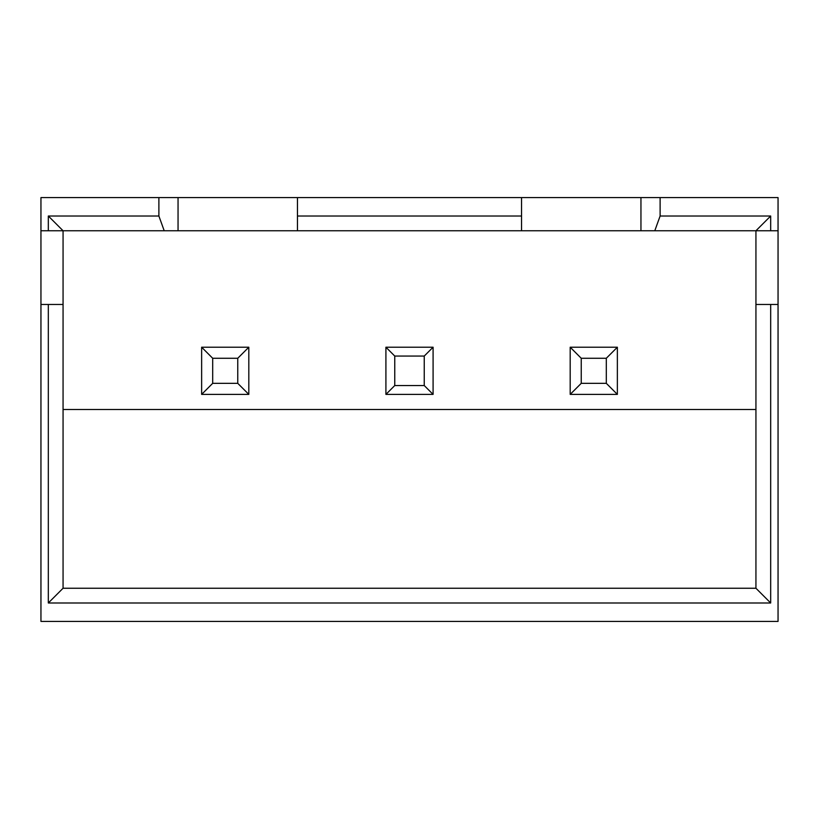 <?xml version="1.0" encoding="UTF-8"?>
<svg xmlns="http://www.w3.org/2000/svg" width="819" height="819" viewBox="0 0 819 819"><rect width="100%" height="100%" fill="white"/><g stroke="black" fill="none" stroke-linecap="round" stroke-linejoin="round"><path stroke-width="1.23" d="M778.05 304.463L778.05 621.416L40.95 621.416L40.95 304.463L48.321 304.463L48.321 602.989L770.679 602.989L770.679 304.463L778.05 304.463L778.05 197.584L40.95 197.584L40.95 230.753L63.063 230.753L63.063 588.247L755.937 588.247L755.937 230.753L63.063 230.753L48.321 216.011L48.321 230.753M297.461 197.584L297.461 230.753M521.539 197.584L521.539 216.011L297.461 216.011M158.886 197.584L158.886 216.011L48.321 216.011M660.114 197.584L660.114 216.011L654.79 230.753M778.05 230.753L770.679 230.753L770.679 216.011L660.114 216.011M48.321 304.463L63.063 304.463M770.679 304.463L755.937 304.463M40.95 304.463L40.95 230.753M63.063 409.5L755.937 409.5M770.679 230.753L755.937 230.753L770.679 216.011M521.539 216.011L521.539 230.753M158.886 216.011L164.209 230.753M640.949 197.584L640.949 230.753M178.051 197.584L178.051 230.753M48.321 602.989L63.063 588.247M770.679 602.989L755.937 588.247M385.913 394.389L433.087 394.389L433.087 347.215L385.913 347.215L385.913 394.389L394.758 385.544L424.242 385.544L424.242 356.06L433.087 347.215M424.242 385.544L433.087 394.389M424.242 356.06L394.758 356.06L394.758 385.544M394.758 356.06L385.913 347.215M617.362 394.389L617.362 347.215L570.188 347.215L570.188 394.389L617.362 394.389L606.306 383.333L606.306 358.272L581.244 358.272L581.244 383.333L606.306 383.333M570.188 347.215L581.244 358.272M617.362 347.215L606.306 358.272M570.188 394.389L581.244 383.333M248.812 394.389L248.812 347.215L201.638 347.215L201.638 394.389L248.812 394.389L237.756 383.333L237.756 358.272L212.694 358.272L212.694 383.333L237.756 383.333M201.638 347.215L212.694 358.272M248.812 347.215L237.756 358.272M201.638 394.389L212.694 383.333"/></g></svg>
